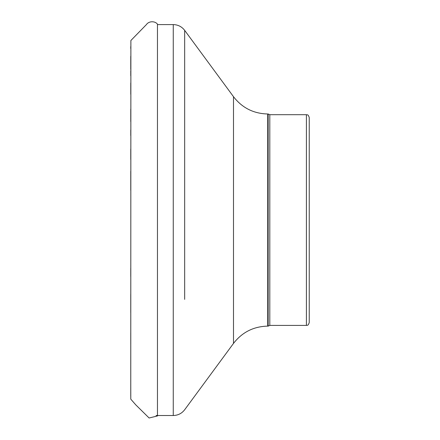 <?xml version="1.0" encoding="UTF-8"?>
<svg xmlns="http://www.w3.org/2000/svg" width="440" height="440" viewBox="0 0 440 440"><rect width="100%" height="100%" fill="white"/><g stroke="black" fill="none" stroke-linecap="round" stroke-linejoin="round"><path stroke-width="0.66" d="M309.238 220.055L309.238 322.581C307.89 326.452 307.241 324.868 306.405 325.413L306.405 114.692C307.241 115.236 307.89 113.652 309.238 117.524L309.238 220.055M267.713 113.988C253.561 113.647 242.154 107.877 233.492 96.684L233.492 343.42C242.154 332.228 253.561 326.464 267.713 326.117L267.713 113.988L268.158 113.988L268.158 326.117L269.808 325.413L306.405 325.413M130.763 379.808L130.79 399.152L135.784 404.866L149.116 418L157.46 415.943L157.46 24.167C155.392 21.17 149.132 20.62 146.388 24.607L130.878 40.508L130.763 396.209M268.158 113.988L269.808 114.692L269.808 325.413M156.079 415.514L173.261 415.514L173.261 24.591C177.98 24.706 181.781 26.625 184.668 30.36L184.668 299.37M184.668 140.734L184.668 30.36L233.492 96.684M157.46 415.943L157.839 415.514M130.763 268.23L130.763 276.469M130.763 294.179L130.763 312.692M130.768 332.695L130.768 344.212M130.768 356.757L130.763 370.111M130.763 46.547L130.763 48.604M130.763 56.271L130.763 69.471M130.763 70.675L130.763 75.757M130.768 82.968L130.768 94.281M130.768 109.071L130.763 121.605M130.763 129.949L130.763 135.548M130.763 149.012L130.763 159.538M130.763 171.188L130.763 190.311M269.808 114.692L306.405 114.692M157.839 24.591L173.261 24.591M233.492 343.42L184.668 409.745C181.781 413.479 177.98 415.399 173.261 415.514M267.713 326.117L268.158 326.117"/></g></svg>
